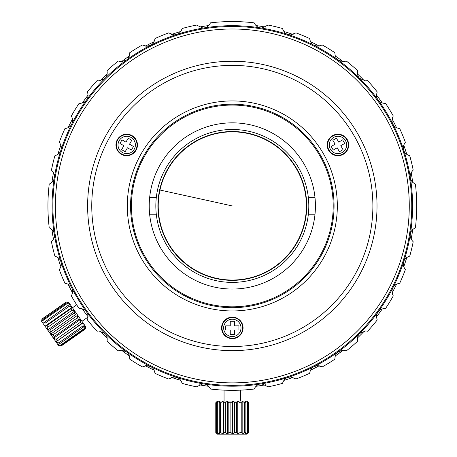<?xml version="1.0" encoding="UTF-8"?>
<svg xmlns="http://www.w3.org/2000/svg" width="457" height="457" viewBox="0 0 457 457"><rect width="100%" height="100%" fill="white"/><g stroke="black" fill="none" stroke-linecap="round" stroke-linejoin="round"><path stroke-width="0.69" d="M129.525 144.206L133.461 146.48L131.399 150.056L127.457 147.782L125.184 151.724L121.602 149.656L123.876 145.714L119.94 143.441L122.008 139.865L125.943 142.138L128.217 138.197L131.799 140.265L129.525 144.206M121.533 153.912A10.334 10.334 0 0 0 135.655 150.13A10.334 10.334 0 0 0 131.867 136.009A10.334 10.334 0 0 0 117.752 139.791A10.334 10.334 0 0 0 121.533 153.912A10.334 10.334 0 0 1 117.752 139.791A10.334 10.334 0 0 1 131.867 136.009M126.703 155.711A10.751 10.751 0 0 0 137.448 144.96A10.751 10.751 0 0 0 126.703 134.209A10.751 10.751 0 0 0 115.952 144.96A10.751 10.751 0 0 0 126.703 155.711M232.322 346.503A140.562 140.562 0 0 1 91.76 205.941A140.562 140.562 0 0 1 232.322 65.374A140.562 140.562 0 0 1 372.883 205.941A140.562 140.562 0 0 1 232.322 346.503M337.94 155.711A10.751 10.751 0 0 0 348.691 144.96A10.751 10.751 0 0 0 337.94 134.209A10.751 10.751 0 0 0 327.195 144.96A10.751 10.751 0 0 0 337.94 155.711M232.322 338.648A10.751 10.751 0 0 0 243.073 327.898A10.751 10.751 0 0 0 232.322 317.152A10.751 10.751 0 0 0 221.571 327.898A10.751 10.751 0 0 0 232.322 338.648M232.322 61.244A144.698 144.698 0 0 0 87.624 205.941A144.698 144.698 0 0 0 232.322 350.639A144.698 144.698 0 0 0 377.019 205.941A144.698 144.698 0 0 0 232.322 61.244M232.322 382.886A176.945 176.945 0 0 1 55.377 205.941A176.945 176.945 0 0 1 232.322 28.997A176.945 176.945 0 0 1 409.266 205.941A176.945 176.945 0 0 1 232.322 382.886M232.322 26.512A179.424 179.424 0 0 0 52.898 205.941A179.424 179.424 0 0 0 232.322 385.365A179.424 179.424 0 0 0 411.746 205.941A179.424 179.424 0 0 0 232.322 26.512M232.322 25.689A180.252 180.252 0 0 1 412.574 205.941A180.252 180.252 0 0 1 232.322 386.194A180.252 180.252 0 0 1 52.069 205.941A180.252 180.252 0 0 1 232.322 25.689M232.322 390.329A184.388 184.388 0 0 1 210.494 389.033C208.843 385.902 206.718 384.217 204.125 383.971L202.828 383.874L196.504 386.816A184.388 184.388 0 0 1 182.12 383.36C180.978 380.018 179.144 378.019 176.619 377.373L174.066 376.968L168.65 378.984A184.388 184.388 0 0 1 154.98 373.323C154.38 369.839 152.878 367.582 150.49 366.548L146.737 365.646L142.367 366.897A184.388 184.388 0 0 1 129.748 359.162C129.697 355.632 128.571 353.164 126.372 351.77L121.511 350.188L118.294 350.839A184.388 184.388 0 0 1 107.041 341.23C107.544 337.734 106.818 335.124 104.864 333.399L99.015 330.977L97.033 331.216A184.388 184.388 0 0 1 87.424 319.969C88.464 316.592 88.155 313.896 86.493 311.891C85.191 309.88 82.963 308.743 79.804 308.481L79.095 308.509A184.388 184.388 0 0 1 71.366 295.896C72.926 292.726 73.04 290.018 71.715 287.773C70.681 285.379 68.424 283.883 64.94 283.277A184.388 184.388 0 0 1 59.279 269.613C61.312 266.722 61.849 264.066 60.89 261.644C60.244 259.119 58.245 257.285 54.903 256.143A184.388 184.388 0 0 1 51.447 241.759C53.909 239.222 54.857 236.68 54.286 234.138C54.04 231.545 52.355 229.42 49.23 227.769A184.388 184.388 0 0 1 49.23 184.108C52.355 182.457 54.04 180.338 54.286 177.744C54.857 175.202 53.909 172.66 51.447 170.124A184.388 184.388 0 0 1 54.903 155.74C58.245 154.597 60.244 152.764 60.89 150.239C61.849 147.817 61.312 145.16 59.279 142.27A184.388 184.388 0 0 1 64.94 128.6C68.424 127.994 70.681 126.498 71.715 124.11C73.04 121.865 72.926 119.157 71.366 115.981A184.388 184.388 0 0 1 79.095 103.368L79.804 103.396C82.963 103.139 85.191 102.002 86.493 99.992C88.155 97.981 88.464 95.29 87.424 91.914A184.388 184.388 0 0 1 97.033 80.66L99.015 80.906L104.864 78.484C106.818 76.759 107.544 74.148 107.041 70.646A184.388 184.388 0 0 1 118.294 61.038L121.511 61.689L126.372 60.113C128.571 58.719 129.697 56.251 129.748 52.715A184.388 184.388 0 0 1 142.367 44.986L146.737 46.237L150.49 45.334C152.878 44.3 154.38 42.038 154.98 38.559A184.388 184.388 0 0 1 168.65 32.893L174.066 34.915L176.619 34.509C179.144 33.864 180.978 31.864 182.12 28.517A184.388 184.388 0 0 1 196.504 25.066L202.828 28.008L204.125 27.906C206.718 27.66 208.838 25.975 210.494 22.85A184.388 184.388 0 0 1 254.149 22.85C255.806 25.975 257.925 27.66 260.519 27.906L261.815 28.008L268.139 25.066A184.388 184.388 0 0 1 282.523 28.517C283.666 31.864 285.499 33.864 288.024 34.509L290.578 34.915L295.993 32.893A184.388 184.388 0 0 1 309.663 38.559C310.269 42.038 311.765 44.3 314.153 45.334L317.906 46.237L322.276 44.986A184.388 184.388 0 0 1 334.895 52.715C334.947 56.251 336.072 58.719 338.271 60.113L343.133 61.689L346.349 61.038A184.388 184.388 0 0 1 357.603 70.646C357.1 74.148 357.825 76.759 359.779 78.484L365.629 80.906L367.617 80.66A184.388 184.388 0 0 1 377.225 91.914C376.18 95.29 376.488 97.981 378.15 99.992C379.453 102.002 381.681 103.139 384.84 103.396L385.548 103.368A184.388 184.388 0 0 1 393.277 115.981C391.718 119.157 391.603 121.865 392.929 124.11C393.963 126.498 396.225 127.994 399.704 128.6A184.388 184.388 0 0 1 405.365 142.27C403.331 145.16 402.794 147.817 403.754 150.239C404.399 152.764 406.399 154.597 409.74 155.74A184.388 184.388 0 0 1 413.197 170.124C410.734 172.66 409.786 175.197 410.357 177.744C410.603 180.338 412.288 182.457 415.413 184.108A184.388 184.388 0 0 1 415.413 227.769C412.288 229.42 410.603 231.545 410.357 234.138C409.786 236.68 410.734 239.222 413.197 241.759A184.388 184.388 0 0 1 409.74 256.143C406.399 257.285 404.399 259.119 403.754 261.644C402.794 264.066 403.331 266.722 405.365 269.613A184.388 184.388 0 0 1 399.704 283.277C396.225 283.883 393.963 285.379 392.929 287.773C391.603 290.018 391.718 292.726 393.277 295.896A184.388 184.388 0 0 1 385.548 308.509L384.84 308.481C381.681 308.743 379.453 309.88 378.15 311.891C376.488 313.896 376.18 316.592 377.225 319.969A184.388 184.388 0 0 1 367.617 331.216L365.629 330.977L359.779 333.399C357.825 335.124 357.1 337.734 357.603 341.23A184.388 184.388 0 0 1 346.349 350.839L343.133 350.188L338.271 351.77C336.072 353.164 334.947 355.632 334.895 359.162A184.388 184.388 0 0 1 322.276 366.897L317.906 365.646L314.153 366.548C311.765 367.582 310.269 369.839 309.663 373.323A184.388 184.388 0 0 1 295.993 378.984L290.578 376.968L288.024 377.373C285.499 378.019 283.666 380.018 282.523 383.36A184.388 184.388 0 0 1 268.139 386.816L261.815 383.874L260.519 383.971C257.925 384.217 255.806 385.902 254.149 389.033A184.388 184.388 0 0 1 232.322 390.329L230.659 390.318M208.689 25.575A181.909 181.909 0 0 0 199.063 27.1M180.766 31.493A181.909 181.909 0 0 0 171.495 34.504M154.112 41.707A181.909 181.909 0 0 0 145.429 46.128M127.966 56.942L129.382 55.948A181.909 181.909 0 0 0 121.493 61.689M107.184 73.914A181.909 181.909 0 0 0 100.294 80.803M88.075 95.113A181.909 181.909 0 0 0 82.346 102.996M72.514 119.043A181.909 181.909 0 0 0 68.087 127.726M60.884 145.115A181.909 181.909 0 0 0 57.873 154.38M53.48 172.683A181.909 181.909 0 0 0 51.955 182.309M51.955 229.574A181.909 181.909 0 0 0 53.48 239.2M57.873 257.497A181.909 181.909 0 0 0 60.884 266.768M68.087 284.151A181.909 181.909 0 0 0 72.514 292.834M82.586 309.235L82.346 308.881A181.909 181.909 0 0 0 88.075 316.764L86.761 315.033M100.294 331.074A181.909 181.909 0 0 0 107.184 337.969L107.075 337.86M121.676 350.325L121.493 350.188A181.909 181.909 0 0 0 129.382 355.917M145.429 365.749A181.909 181.909 0 0 0 154.112 370.176M171.495 377.373A181.909 181.909 0 0 0 180.766 380.39M199.063 384.783A181.909 181.909 0 0 0 208.689 386.302L208.072 386.222M255.954 386.302A181.909 181.909 0 0 0 265.58 384.783M284.602 380.173L283.877 380.39A181.909 181.909 0 0 0 293.148 377.373M310.537 370.176A181.909 181.909 0 0 0 319.22 365.749M341.67 351.439L335.261 355.929A181.909 181.909 0 0 0 343.15 350.188M357.46 337.969A181.909 181.909 0 0 0 364.349 331.074M376.568 316.764A181.909 181.909 0 0 0 382.298 308.881M392.129 292.834A181.909 181.909 0 0 0 396.556 284.151M403.76 266.768A181.909 181.909 0 0 0 406.77 257.497M411.163 239.2A181.909 181.909 0 0 0 412.688 229.574M412.688 182.309A181.909 181.909 0 0 0 411.163 172.683M406.77 154.38A181.909 181.909 0 0 0 403.76 145.115M396.556 127.726A181.909 181.909 0 0 0 392.129 119.043M379.653 99.209L382.309 103.002A181.909 181.909 0 0 0 376.568 95.113L376.854 95.484M364.349 80.803A181.909 181.909 0 0 0 357.46 73.914M343.15 61.689A181.909 181.909 0 0 0 335.261 55.965M319.22 46.128A181.909 181.909 0 0 0 310.537 41.707M293.148 34.504A181.909 181.909 0 0 0 283.877 31.493M265.58 27.1A181.909 181.909 0 0 0 255.954 25.575M284.528 380.195L285.168 380.001M285.648 379.853L286.231 379.676M284.517 380.195L286.847 379.481M287.025 379.424L287.522 379.27M105.584 336.432L105.99 336.826M106.561 337.369L107.058 337.849M121.054 349.845L122.179 350.713M147.897 367.068L148.988 367.634M207.015 386.079L207.941 386.205M204.993 385.782L205.336 385.834M205.61 385.874L206.673 386.028M84.042 311.314L85.482 313.313M86.733 315.004L87.67 316.238M85.516 313.353L84.077 311.36M71.064 308.641L72.12 310.154L47.739 327.229L47.654 329.994L49.767 330.125L74.154 313.051L75.331 314.736L50.944 331.805L50.601 334.198L53.063 334.827L77.444 317.758L78.598 319.403L54.217 336.478L53.486 338.317L56.165 339.26L80.546 322.185L81.54 323.607L55.965 341.859L58.702 342.887L83.088 325.812L83.797 326.829L59.416 343.898L57.742 344.395L60.37 345.264L84.751 328.189L85.099 328.68L85.693 326.652L85.35 329.04L85.756 326.738L80.581 319.346L68.681 302.357L66.379 301.946L68.904 302.677L66.928 302.734L67.396 303.402L70.075 304.345L68.556 305.059L69.367 306.219L72.103 307.241L45.009 326.212L46.683 325.715L71.064 308.641L72.103 307.241M67.396 303.402L43.009 320.477L42.981 323.316L41.587 321.322L41.993 319.02L66.379 301.946L41.993 319.02L41.816 321.648L42.547 319.809L66.928 302.734M66.442 302.043L42.061 319.117M69.367 306.219L44.986 323.293L45.009 326.212L42.981 323.316L68.556 305.059M72.12 310.154L74.748 311.023L47.654 329.994L50.601 334.198L77.696 315.227L75.331 314.736M74.154 313.051L74.748 311.023M77.444 317.758L77.696 315.227M78.598 319.403L80.581 319.346L53.486 338.317L55.965 341.859L83.06 322.893L81.54 323.607M80.546 322.185L80.581 319.346M83.088 325.812L83.06 322.893M83.797 326.829L84.836 325.43L84.751 328.189M60.37 345.264L60.712 345.755L85.099 328.68M55.965 341.859L58.599 345.623L60.712 345.755M45.009 326.212L47.654 329.994M50.601 334.198L53.486 338.317M58.599 345.623L60.964 346.115L58.599 345.623M60.964 346.115L85.345 329.04L60.964 346.115M43.009 320.477L42.547 319.809M44.986 323.293L44.169 322.134M47.739 327.229L46.683 325.715M50.944 331.805L49.767 330.125M54.217 336.478L53.063 334.827M57.159 340.676L56.165 339.26M59.416 343.898L58.702 342.887M342.144 350.953L342.944 350.348M341.653 351.45L336.678 354.935M379.807 99.46L379.573 99.14M378.27 97.358L377.865 96.821M122.499 60.93L121.699 61.535M283.963 380.361L284.271 380.27M235.052 390.307L234.67 390.312M237.006 390.267L238.885 390.209M240.079 390.164L239.314 390.192M239.125 390.204L237.337 390.261M232.527 390.329L229.974 390.312M227.637 390.267L225.758 390.209M224.524 390.164L224.056 390.141L224.056 401.075M224.564 390.164L225.33 390.192M225.518 390.204L227.306 390.261M223.513 402.731L225.33 402.731L225.33 432.499L227.575 434.15L228.831 432.499L228.831 402.731L230.882 402.731L230.882 432.499L232.687 434.15L234.572 432.499L234.572 402.731L236.6 402.731L236.6 432.499L237.754 434.15L240.039 432.499L240.039 402.731L241.804 402.731L241.804 432.499L242.164 434.15L244.575 432.499L244.575 402.731L245.866 402.731L245.866 432.499L245.392 434.15L247.637 432.499L247.637 402.731L248.294 402.731L247.037 401.075L248.859 402.731L247.037 401.075L217.441 401.075L215.784 402.731L217.732 401.075L216.578 402.731L217.332 402.731L219.617 401.075L219.257 402.731L220.628 402.731L223.039 401.075L223.039 434.15L223.513 432.499L223.513 402.731L223.039 401.075M215.847 402.731L215.847 432.499L217.732 434.15L216.578 432.499L216.578 402.731M217.332 402.731L217.332 432.499L219.617 434.15L219.257 432.499L219.257 402.731M220.628 402.731L220.628 432.499L223.039 434.15L227.575 434.15L227.575 401.075L225.33 402.731M228.831 402.731L227.575 401.075M230.882 402.731L232.687 401.075L232.687 434.15L237.754 434.15L237.754 401.075L236.6 402.731M234.572 402.731L232.687 401.075M240.039 402.731L237.754 401.075M241.804 402.731L242.164 401.075L242.164 434.15L247.037 434.15L248.848 432.499L248.848 402.731M244.575 402.731L242.164 401.075M245.866 402.731L245.392 401.075L247.637 402.731M248.294 402.731L248.294 432.499L247.037 434.15L248.848 432.499M215.847 432.499L217.441 434.15L223.039 434.15M227.575 434.15L232.687 434.15M237.754 434.15L242.164 434.15M217.332 432.499L216.578 432.499M220.628 432.499L219.257 432.499M225.33 432.499L223.513 432.499M230.882 432.499L228.831 432.499M236.6 432.499L234.572 432.499M241.804 432.499L240.039 432.499M245.866 432.499L244.575 432.499M248.294 432.499L247.637 432.499M332.776 136.009A10.334 10.334 0 0 1 346.892 139.791A10.334 10.334 0 0 1 343.11 153.912A10.334 10.334 0 0 1 328.994 150.13A10.334 10.334 0 0 1 332.776 136.009A10.334 10.334 0 0 0 328.994 150.13A10.334 10.334 0 0 0 343.11 153.912A10.334 10.334 0 0 0 346.892 139.791A10.334 10.334 0 0 0 332.776 136.009M337.186 147.782L333.25 150.056L331.182 146.48L335.118 144.206L332.845 140.265L336.426 138.197L338.7 142.138L342.636 139.865L344.704 143.441L340.768 145.714L343.041 149.656L339.46 151.724L337.186 147.782M242.656 327.898A10.334 10.334 0 0 1 232.322 338.237A10.334 10.334 0 0 1 221.988 327.898A10.334 10.334 0 0 1 232.322 317.564A10.334 10.334 0 0 1 242.656 327.898A10.334 10.334 0 0 0 232.322 317.564A10.334 10.334 0 0 0 221.988 327.898A10.334 10.334 0 0 0 232.322 338.237A10.334 10.334 0 0 0 242.656 327.898M230.254 325.835L230.254 321.288L234.39 321.288L234.39 325.835L238.937 325.835L238.937 329.965L234.39 329.965L234.39 334.513L230.254 334.513L230.254 329.965L225.707 329.965L225.707 325.835L230.254 325.835M232.322 310.949A105.007 105.007 0 0 0 337.329 205.941A105.007 105.007 0 0 0 232.322 100.928A105.007 105.007 0 0 0 127.314 205.941A105.007 105.007 0 0 0 232.322 310.949M232.322 104.19A101.745 101.745 0 0 0 130.576 205.941A101.745 101.745 0 0 0 232.322 307.687A101.745 101.745 0 0 0 334.067 205.941A101.745 101.745 0 0 0 232.322 104.19M232.322 105.064A100.877 100.877 0 0 1 333.199 205.941A100.877 100.877 0 0 1 232.322 306.813A100.877 100.877 0 0 1 131.445 205.941A100.877 100.877 0 0 1 232.322 105.064M232.322 122.842A83.1 83.1 0 0 0 149.222 205.941A83.1 83.1 0 0 0 232.322 289.041A83.1 83.1 0 0 0 315.421 205.941A83.1 83.1 0 0 0 232.322 122.842M149.639 197.67L156.288 197.67A76.485 76.485 0 0 0 156.288 214.207L149.639 214.207M156.288 214.207A76.485 76.485 0 0 0 308.355 214.207A76.485 76.485 0 0 0 308.355 197.67L315.01 197.67M315.01 214.207L308.355 214.207M308.355 197.67A76.485 76.485 0 0 0 156.288 197.67M232.322 280.358A74.417 74.417 0 0 0 306.738 205.941A74.417 74.417 0 0 0 232.322 131.525A74.417 74.417 0 0 0 157.905 205.941A74.417 74.417 0 0 0 232.322 280.358M304.688 221.845A74.091 74.091 0 0 0 248.231 133.575A74.091 74.091 0 0 0 159.956 190.032A74.091 74.091 0 0 0 216.412 278.307A74.091 74.091 0 0 0 304.688 221.845M131.045 137.443A8.683 8.683 0 0 1 134.221 149.302A8.683 8.683 0 0 1 122.362 152.478A8.683 8.683 0 0 1 119.186 140.619A8.683 8.683 0 0 1 131.045 137.443M333.604 137.443A8.683 8.683 0 0 1 345.463 140.619A8.683 8.683 0 0 1 342.282 152.478A8.683 8.683 0 0 1 330.422 149.302A8.683 8.683 0 0 1 333.604 137.443M241.005 327.898A8.683 8.683 0 0 1 232.322 336.581A8.683 8.683 0 0 1 223.639 327.898A8.683 8.683 0 0 1 232.322 319.22A8.683 8.683 0 0 1 241.005 327.898M159.956 190.032L232.322 205.941M72.474 307.772L76.69 304.819M81.957 321.317L88.07 317.044M240.588 401.075L240.588 390.141M215.784 402.731L215.784 432.499M248.859 402.731L248.859 432.499"/></g></svg>
